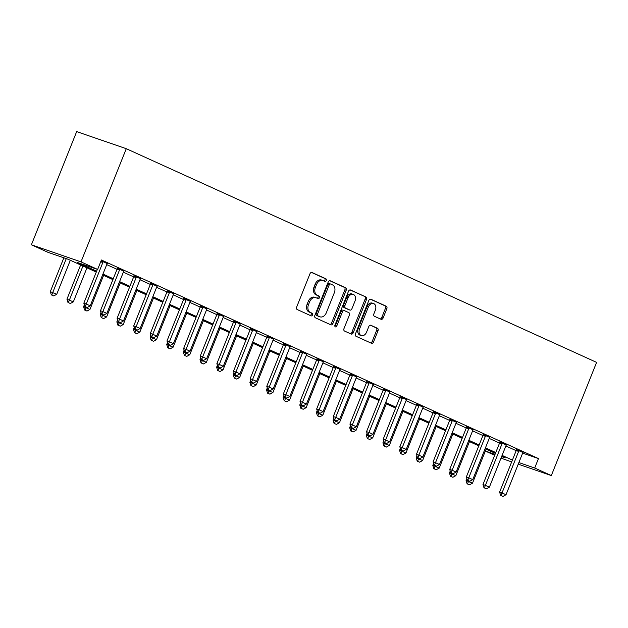 <?xml version="1.0" encoding="UTF-8"?>
<svg xmlns="http://www.w3.org/2000/svg" width="628" height="628" viewBox="0 0 628 628"><rect width="100%" height="100%" fill="white"/><g stroke="black" fill="none" stroke-linecap="round" stroke-linejoin="round"><path stroke-width="0.94" d="M326.293 280.52A1.397 1.005 109 0 0 325.893 278.808L312.022 272.505A1.994 1.429 109 0 0 311.928 272.474A1.994 1.429 109 0 0 309.973 273.761L296.644 307.092A1.994 1.429 109 0 0 297.209 309.541L311.08 315.845A1.397 1.005 109 0 0 311.143 315.868A1.397 1.005 109 0 0 312.516 314.966A1.397 1.005 109 0 0 312.116 313.254L310.326 312.438A6.39 4.577 109 0 1 308.513 304.611L309.628 301.833A6.39 4.577 109 0 1 315.884 297.688A6.39 4.577 109 0 1 316.174 297.805L317.972 298.622A1.397 1.005 109 0 0 318.035 298.645A1.397 1.005 109 0 0 319.401 297.743A1.397 1.005 109 0 0 319.008 296.031L317.211 295.215A6.39 4.577 109 0 1 315.405 287.389L316.512 284.61A6.39 4.577 109 0 1 322.776 280.473A6.39 4.577 109 0 1 323.059 280.59L324.857 281.399A1.397 1.005 109 0 0 324.919 281.43A1.397 1.005 109 0 0 326.293 280.52M323.962 280.991A1.397 1.005 109 0 0 324.951 280.057A1.397 1.005 109 0 0 324.55 278.345L311.496 272.419M310.185 315.437A1.397 1.005 109 0 0 311.174 314.502A1.397 1.005 109 0 0 310.781 312.791L308.984 311.975L310.326 312.438M317.069 298.214A1.397 1.005 109 0 0 318.058 297.279A1.397 1.005 109 0 0 317.666 295.568L315.868 294.752L317.211 295.215M381.039 319.291A1.994 1.429 109 0 0 381.133 319.33A1.994 1.429 109 0 0 383.088 318.035L386.824 308.686A1.994 1.429 109 0 0 386.259 306.236L370.85 299.234A1.994 1.429 109 0 0 370.763 299.203A1.994 1.429 109 0 0 368.809 300.498L355.472 333.821A1.994 1.429 109 0 0 356.037 336.27L371.454 343.273A1.994 1.429 109 0 0 371.541 343.304A1.994 1.429 109 0 0 373.495 342.009L378.017 330.721A1.994 1.429 109 0 0 377.452 328.271L370.858 325.273A1.994 1.429 109 0 0 370.763 325.241A1.994 1.429 109 0 0 368.809 326.536L366.564 332.134A5.338 3.831 109 0 1 361.336 335.595A5.338 3.831 109 0 1 359.577 328.962L368.353 307.021A5.338 3.831 109 0 1 373.589 303.56A5.338 3.831 109 0 1 375.34 310.193L373.88 313.851A1.994 1.429 109 0 0 374.445 316.292L381.039 319.291M522.653 453.126L538.471 458.573L534.703 468.009L551.329 475.561L596.6 362.38L126.275 148.695L76.671 131.613L31.4 244.794L48.034 252.354L68.146 259.278L96.28 272.065M538.471 458.573L101.414 260L97.638 269.436L81.004 261.876L126.275 148.695M346.216 290.23A1.994 1.429 109 0 0 345.643 287.781L330.234 280.787A1.994 1.429 109 0 0 330.147 280.747A1.994 1.429 109 0 0 328.193 282.043L314.864 315.374A1.994 1.429 109 0 0 315.429 317.815L330.838 324.817A1.994 1.429 109 0 0 330.925 324.857A1.994 1.429 109 0 0 332.879 323.561L346.216 290.23L344.874 289.767A1.994 1.429 109 0 0 344.309 287.326L329.716 280.692M350.542 290.01L365.951 297.013A1.994 1.429 109 0 1 366.517 299.454L353.187 332.785A1.994 1.429 109 0 1 351.233 334.08A1.994 1.429 109 0 1 351.146 334.041L344.544 331.05A1.994 1.429 109 0 1 343.979 328.601L349.388 315.083A1.994 1.429 109 0 0 348.823 312.642L344.45 310.656A1.994 1.429 109 0 0 344.356 310.617A1.994 1.429 109 0 0 342.401 311.912L336.773 325.987A1.397 1.005 109 0 1 335.407 326.89A1.397 1.005 109 0 1 334.944 325.155L348.501 291.266A1.994 1.429 109 0 1 350.455 289.971A1.994 1.429 109 0 1 350.542 290.01L350.361 289.948M106.721 264.624L117.036 269.31M123.347 272.183L133.662 276.87M139.981 279.735L150.296 284.421M156.608 287.294L166.93 291.981M173.242 294.846L183.557 299.54M189.876 302.406L200.191 307.092M206.502 309.965L216.817 314.652M223.136 317.517L233.451 322.203M239.763 325.076L250.085 329.763M256.397 332.628L266.712 337.315M273.031 340.188L283.346 344.874M289.657 347.739L299.972 352.426M306.291 355.299L316.606 359.985M322.918 362.851L333.24 367.545M339.552 370.41L349.867 375.097M356.186 377.97L366.501 382.656M372.812 385.521L383.127 390.208M389.446 393.081L399.761 397.767M406.073 400.633L416.388 405.319M422.707 408.192L433.022 412.879M439.341 415.744L449.656 420.43M455.967 423.303L466.282 427.99M472.601 430.855L482.916 435.542M489.228 438.415L499.543 443.101M505.862 445.974L516.177 450.661M101.155 260.644L107.247 263.619M123.873 271.178L117.287 268.282M140.507 278.73L133.913 275.841M157.133 286.289L150.547 283.393M173.768 293.841L167.181 290.952M190.402 301.401L183.808 298.504M207.028 308.96L200.442 306.064M223.662 316.512L217.068 313.623M240.289 324.072L233.702 321.175M256.923 331.623L250.329 328.734M273.557 339.183L266.963 336.286M290.183 346.735L283.597 343.846M306.817 354.294L300.223 351.397M323.444 361.846L316.857 358.957M340.078 369.405L333.484 366.509M356.712 376.965L350.118 374.068M373.338 384.517L366.752 381.628M389.972 392.076L383.378 389.179M406.599 399.628L400.012 396.739M423.233 407.187L416.639 404.291M439.859 414.739L433.273 411.85M456.493 422.299L449.907 419.402M473.127 429.85L466.533 426.962M489.754 437.41L483.168 434.513M506.388 444.969L499.794 442.073M523.014 452.521L516.428 449.632M511.679 461.91L500.987 458.15M494.676 455.276L485.35 451.045M518.233 464.171L551.329 475.561M518.877 462.561L534.703 468.009M97.638 269.436L77.527 262.512L96.633 271.186M102.945 274.059L113.26 278.746M119.579 281.611L129.894 286.297M136.205 289.17L146.52 293.857M152.839 296.722L163.154 301.416M169.466 304.282L179.789 308.968M186.1 311.841L196.415 316.528M202.734 319.393L213.049 324.079M219.36 326.952L229.675 331.639M235.995 334.504L246.309 339.191M252.621 342.064L262.944 346.75M269.255 349.615L279.57 354.302M285.889 357.175L296.204 361.861M302.515 364.727L312.83 369.413M319.15 372.286L329.464 376.973M335.776 379.846L346.099 384.532M352.41 387.398L362.725 392.084M369.044 394.957L379.359 399.644M385.671 402.509L395.985 407.195M402.305 410.068L412.62 414.755M418.931 417.62L429.246 422.306M435.565 425.18L445.88 429.866M452.199 432.731L462.514 437.418M468.826 440.291L479.14 444.977M485.46 447.85L495.775 452.537M502.086 455.402L512.401 460.089M81.004 261.876L31.4 244.794M501.607 456.611L505.202 457.851L501.741 456.273M495.421 453.408L485.106 448.722M478.795 445.849L468.48 441.162M462.161 438.297L451.846 433.61M445.535 430.737L435.212 426.051M428.9 423.186L418.586 418.499M412.266 415.626L401.951 410.94M395.64 408.074L385.325 403.38M379.006 400.515L368.691 395.828M362.38 392.955L352.057 388.269M345.745 385.404L335.43 380.717M329.111 377.844L318.796 373.158M312.485 370.292L302.17 365.606M295.851 362.733L285.536 358.046M279.224 355.181L268.91 350.495M262.59 347.622L252.275 342.935M245.956 340.07L235.641 335.376M229.33 332.51L219.015 327.824M212.696 324.951L202.381 320.264M196.069 317.399L185.755 312.713M179.435 309.839L169.12 305.153M162.809 302.288L152.486 297.601M146.175 294.728L135.86 290.042M129.541 287.177L119.226 282.49M112.914 279.617L102.599 274.931M485.358 451.014L495.045 454.35M321.724 280.127A6.39 4.577 109 0 0 321.434 280.01A6.39 4.577 109 0 0 315.17 284.154L316.512 284.61M315.868 294.752A6.39 4.577 109 0 1 314.063 286.925L315.17 284.154M314.832 297.342A6.39 4.577 109 0 0 314.542 297.232A6.39 4.577 109 0 0 308.285 301.369L309.628 301.833M308.984 311.975A6.39 4.577 109 0 1 307.171 304.148L308.285 301.369M330.014 324.448A1.994 1.429 109 0 0 331.545 323.098L344.874 289.767M330.634 284.029A1.397 1.005 109 0 0 330.571 284.005A1.397 1.005 109 0 0 329.205 284.908L317.501 314.165A1.397 1.005 109 0 0 317.901 315.876L319.793 316.74A6.39 4.577 109 0 0 320.084 316.85A6.39 4.577 109 0 0 326.34 312.713L334.339 292.711A6.39 4.577 109 0 0 332.534 284.892L330.634 284.029M330.509 283.982L329.3 283.566A1.397 1.005 109 0 0 329.229 283.542A1.397 1.005 109 0 0 327.863 284.445L329.205 284.908M320.084 316.85L318.741 316.386A6.39 4.577 109 0 1 318.451 316.276L316.559 315.413A1.397 1.005 109 0 1 316.159 313.702L327.863 284.445M350.024 289.924L365.951 297.013M350.322 333.672A1.994 1.429 109 0 0 351.845 332.322L365.182 298.991A1.994 1.429 109 0 0 364.617 296.549M344.262 310.593L343.108 310.193A1.994 1.429 109 0 0 343.014 310.154A1.994 1.429 109 0 0 341.059 311.449L335.43 325.524L336.773 325.987M334.865 326.27A1.397 1.005 109 0 0 335.43 325.524M355.001 301.063A5.338 3.831 109 0 0 353.242 294.422A5.338 3.831 109 0 0 348.014 297.884L344.921 305.616A1.994 1.429 109 0 0 345.486 308.058L349.859 310.051A1.994 1.429 109 0 0 349.953 310.083A1.994 1.429 109 0 0 351.908 308.788L355.001 301.063M353.242 294.422L351.9 293.959A5.338 3.831 109 0 0 346.672 297.421L348.014 297.884M348.705 309.651A1.994 1.429 109 0 1 348.611 309.62A1.994 1.429 109 0 1 348.516 309.588L344.144 307.602A1.994 1.429 109 0 1 343.579 305.153L346.672 297.421M373.589 303.56L372.247 303.096A5.338 3.831 109 0 0 367.019 306.558L368.353 307.021M361.336 335.595L359.993 335.132A5.338 3.831 109 0 1 358.243 328.499L367.019 306.558M370.63 342.896A1.994 1.429 109 0 0 372.153 341.554L376.674 330.257A1.994 1.429 109 0 0 376.109 327.808L370.332 325.186M380.223 318.922A1.994 1.429 109 0 0 381.746 317.572L385.49 308.222A1.994 1.429 109 0 0 384.925 305.773L370.332 299.148M63.852 257.802L50.311 291.643L56.716 294.289L70.328 260.267M51.339 294.901L53.733 295.945L51.339 294.901L50.311 291.643M66.262 258.634L51.739 295.034M56.716 294.289L53.733 295.945M97.371 269.341L83.83 303.191L86.248 304.023L102.843 262.52A2.033 1.46 109 0 0 103.008 261.923L103.086 261.46M87.253 307.485L84.851 306.44L87.253 307.485L90.236 305.836L106.838 264.333A2.033 1.46 109 0 1 107.129 263.791L107.388 263.415M85.259 306.582L86.248 304.023L90.236 305.836M83.83 303.191L84.851 306.44M80.643 264.953L66.945 299.203L73.35 301.848L86.954 267.826M67.965 302.453L70.367 303.497L67.965 302.453L66.945 299.203M82.967 266.013L68.366 302.594M73.35 301.848L70.367 303.497M84.348 304.831L83.571 306.762L89.977 309.4L103.589 275.378M84.599 310.012L86.994 311.056L84.599 310.012L83.571 306.762M86.201 307.053L85 310.146M89.977 309.4L86.994 311.056M100.975 312.383L100.205 314.314L106.611 316.959L120.215 282.938M101.226 317.564L103.628 318.616L101.226 317.564L100.205 314.314M102.835 314.612L101.634 317.705M106.611 316.959L103.628 318.616M101.885 314.133L103.879 315.044L101.885 314.133L102.874 311.574L100.464 310.742L117.059 269.247A2.033 1.46 109 0 0 117.224 268.643L117.326 268.046M124.014 270.974L123.755 271.343A2.033 1.46 109 0 0 123.465 271.893L106.87 313.388L102.874 311.574L119.477 270.079A2.033 1.46 109 0 0 119.642 269.475L119.713 269.019M103.879 315.044L106.87 313.388M100.464 310.742L101.485 314M118.519 321.693L120.513 322.596L118.519 321.693L119.508 319.134L117.091 318.302L133.693 276.799A2.033 1.46 109 0 0 133.858 276.202L133.952 275.598M140.648 278.526L140.389 278.903A2.033 1.46 109 0 0 140.099 279.444L123.496 320.947L119.508 319.134L136.103 277.631A2.033 1.46 109 0 0 136.268 277.034L136.347 276.571M120.513 322.596L123.496 320.947M117.091 318.302L118.119 321.552M135.146 329.245L137.147 330.155L135.146 329.245L136.135 326.686L133.725 325.861L150.32 284.358A2.033 1.46 109 0 0 150.492 283.754L150.587 283.157M157.275 286.085L157.016 286.462A2.033 1.46 109 0 0 156.725 287.004L140.13 328.499L136.135 326.686L152.737 285.191A2.033 1.46 109 0 0 152.902 284.586L152.973 284.131M137.147 330.155L140.13 328.499M133.725 325.861L134.745 329.111M117.609 319.942L116.839 321.874L123.245 324.519L136.849 290.497M117.86 325.123L120.254 326.168L117.86 325.123L116.839 321.874M119.461 322.164L118.26 325.265M123.245 324.519L120.254 326.168M151.78 336.804L153.774 337.707L151.78 336.804L152.769 334.245L150.359 333.413L166.954 291.91A2.033 1.46 109 0 0 167.119 291.314L167.213 290.709M173.909 293.645L173.65 294.014A2.033 1.46 109 0 0 173.359 294.556L156.757 336.059L152.769 334.245L169.364 292.742A2.033 1.46 109 0 0 169.536 292.146L169.607 291.69M153.774 337.707L156.757 336.059M150.359 333.413L151.379 336.663M134.243 327.494L133.466 329.425L139.871 332.071L153.483 298.049M134.494 332.675L136.888 333.727L134.494 332.675L133.466 329.425M136.095 329.724L134.894 332.816M139.871 332.071L136.888 333.727M150.869 335.054L150.1 336.985L156.505 339.63L170.109 305.608M151.12 340.235L153.522 341.279L151.12 340.235L150.1 336.985M152.73 337.275L151.521 340.376M156.505 339.63L153.522 341.279M167.503 342.605L166.726 344.536L173.132 347.182L186.744 313.16M167.755 347.794L170.149 348.838L167.755 347.794L166.726 344.536M169.356 344.835L168.155 347.928M173.132 347.182L170.149 348.838M184.13 350.165L183.36 352.096L189.766 354.741L203.37 320.72M184.381 355.346L186.783 356.39L184.381 355.346L183.36 352.096M185.99 352.387L184.789 355.487M189.766 354.741L186.783 356.39M200.764 357.724L199.994 359.648L206.4 362.293L220.004 328.271M201.015 362.906L203.409 363.95L201.015 362.906L199.994 359.648M202.616 359.946L201.415 363.039M206.4 362.293L203.409 363.95M168.414 344.364L170.408 345.267L168.414 344.364L169.403 341.797L166.985 340.973L183.588 299.47A2.033 1.46 109 0 0 183.753 298.873L183.847 298.269M190.543 301.197L190.284 301.573A2.033 1.46 109 0 0 189.994 302.115L173.391 343.618L169.403 341.797L185.998 300.302A2.033 1.46 109 0 0 186.163 299.697L186.241 299.242M170.408 345.267L173.391 343.618M166.985 340.973L168.006 344.223M185.04 351.916L187.034 352.826L185.04 351.916L186.029 349.356L183.619 348.524L200.214 307.029A2.033 1.46 109 0 0 200.379 306.425L200.481 305.82M207.169 308.756L206.91 309.125A2.033 1.46 109 0 0 206.62 309.667L190.025 351.17L186.029 349.356L202.632 307.853A2.033 1.46 109 0 0 202.797 307.257L202.868 306.802M187.034 352.826L190.025 351.17M183.619 348.524L184.64 351.774M201.674 359.475L203.668 360.378L201.674 359.475L202.663 356.916L200.246 356.084L216.848 314.581A2.033 1.46 109 0 0 217.013 313.984L217.107 313.38M223.804 316.308L223.544 316.685A2.033 1.46 109 0 0 223.254 317.226L206.651 358.729L202.663 356.916L219.258 315.413A2.033 1.46 109 0 0 219.423 314.809L219.502 314.353M203.668 360.378L206.651 358.729M200.246 356.084L201.274 359.334M218.301 367.027L220.302 367.937L218.301 367.027L219.29 364.468L216.88 363.636L233.475 322.14A2.033 1.46 109 0 0 233.647 321.536L233.742 320.932M240.43 323.867L240.171 324.236A2.033 1.46 109 0 0 239.88 324.778L223.285 366.281L219.29 364.468L235.893 322.965A2.033 1.46 109 0 0 236.057 322.368L236.128 321.913M220.302 367.937L223.285 366.281M216.88 363.636L217.9 366.893M234.935 374.586L236.929 375.489L234.935 374.586L235.924 372.027L233.506 371.195L250.109 329.692A2.033 1.46 109 0 0 250.274 329.096L250.368 328.491M257.064 331.419L256.805 331.796A2.033 1.46 109 0 0 256.514 332.338L239.912 373.841L235.924 372.027L252.519 330.524A2.033 1.46 109 0 0 252.691 329.928L252.762 329.464M236.929 375.489L239.912 373.841M233.506 371.195L234.534 374.445M217.398 365.276L216.621 367.207L223.026 369.853L236.638 335.831M217.641 370.457L220.043 371.501L217.641 370.457L216.621 367.207M219.251 367.506L218.049 370.599M223.026 369.853L220.043 371.501M251.569 382.138L253.563 383.049L251.569 382.138L252.558 379.579L250.14 378.747L266.743 337.252A2.033 1.46 109 0 0 266.908 336.647L267.002 336.051M273.698 338.979L273.439 339.348A2.033 1.46 109 0 0 273.141 339.897L256.546 381.392L252.558 379.579L269.153 338.084A2.033 1.46 109 0 0 269.318 337.479L269.388 337.024M253.563 383.049L256.546 381.392M250.14 378.747L251.161 382.005M234.024 372.836L233.255 374.767L239.661 377.404L253.265 343.383M234.275 378.017L236.678 379.061L234.275 378.017L233.255 374.767M235.885 375.057L234.676 378.15M239.661 377.404L236.678 379.061M268.195 389.698L270.189 390.6L268.195 389.698L269.184 387.138L266.774 386.306L283.369 344.803A2.033 1.46 109 0 0 283.534 344.207L283.636 343.602M290.324 346.53L290.065 346.907A2.033 1.46 109 0 0 289.775 347.449L273.18 388.952L269.184 387.138L285.787 345.636A2.033 1.46 109 0 0 285.952 345.039L286.023 344.576M270.189 390.6L273.18 388.952M266.774 386.306L267.795 389.556M250.658 380.387L249.881 382.319L256.287 384.964L269.899 350.942M250.91 385.568L253.304 386.62L250.91 385.568L249.881 382.319M252.511 382.617L251.31 385.71M256.287 384.964L253.304 386.62M284.829 397.249L286.823 398.16L284.829 397.249L285.819 394.69L283.401 393.858L300.003 352.363A2.033 1.46 109 0 0 300.168 351.759L300.262 351.162M306.959 354.09L306.7 354.467A2.033 1.46 109 0 0 306.409 355.008L289.806 396.504L285.819 394.69L302.413 353.195A2.033 1.46 109 0 0 302.578 352.591L302.657 352.135M286.823 398.16L289.806 396.504M283.401 393.858L284.429 397.116M267.285 387.947L266.515 389.878L272.921 392.524L286.525 358.494M267.536 393.128L269.938 394.172L267.536 393.128L266.515 389.878M269.145 390.169L267.936 393.269M272.921 392.524L269.938 394.172M301.456 404.809L303.457 405.712L301.456 404.809L302.445 402.25L300.035 401.418L316.63 359.915A2.033 1.46 109 0 0 316.802 359.318L316.897 358.714M323.585 361.649L323.326 362.018A2.033 1.46 109 0 0 323.035 362.56L306.44 404.063L302.445 402.25L319.048 360.747A2.033 1.46 109 0 0 319.212 360.15L319.283 359.695M303.457 405.712L306.44 404.063M300.035 401.418L301.055 404.668M283.919 395.499L283.149 397.43L289.547 400.075L303.159 366.053M284.17 400.68L286.564 401.732L284.17 400.68L283.149 397.43M285.771 397.728L284.57 400.821M289.547 400.075L286.564 401.732M318.09 412.368L320.084 413.271L318.09 412.368L319.079 409.801L316.661 408.977L333.264 367.474A2.033 1.46 109 0 0 333.429 366.87L333.523 366.273M340.219 369.201L339.96 369.578A2.033 1.46 109 0 0 339.67 370.12L323.067 411.615L319.079 409.801L335.674 368.306A2.033 1.46 109 0 0 335.847 367.702L335.917 367.247M320.084 413.271L323.067 411.615M316.661 408.977L317.69 412.227M300.553 403.058L299.776 404.989L306.181 407.635L319.793 373.613M300.796 408.239L303.198 409.283L300.796 408.239L299.776 404.989M302.406 405.28L301.204 408.381M306.181 407.635L303.198 409.283M334.724 419.92L336.718 420.831L334.724 419.92L335.705 417.361L333.295 416.529L349.898 375.026A2.033 1.46 109 0 0 350.063 374.429L350.157 373.825M356.853 376.761L356.594 377.13A2.033 1.46 109 0 0 356.296 377.671L339.701 419.174L335.705 417.361L352.308 375.858A2.033 1.46 109 0 0 352.473 375.261L352.544 374.806M336.718 420.831L339.701 419.174M333.295 416.529L334.316 419.779M317.179 410.61L316.41 412.541L322.816 415.187L336.42 381.165M317.43 415.799L319.825 416.843L317.43 415.799L316.41 412.541M319.032 412.839L317.831 415.932M322.816 415.187L319.825 416.843M333.813 418.17L333.036 420.101L339.442 422.746L353.054 388.724M334.065 423.35L336.459 424.395L334.065 423.35L333.036 420.101M335.666 420.391L334.465 423.492M339.442 422.746L336.459 424.395M350.44 425.729L349.67 427.652L356.076 430.298L369.68 396.276M350.691 430.91L353.093 431.954L350.691 430.91L349.67 427.652M352.3 427.951L351.091 431.044M356.076 430.298L353.093 431.954M367.074 433.281L366.305 435.212L372.702 437.857L386.314 403.835M367.325 438.462L369.719 439.506L367.325 438.462L366.305 435.212M368.926 435.51L367.725 438.603M372.702 437.857L369.719 439.506M383.7 440.84L382.931 442.771L389.336 445.409L402.94 411.387M383.951 446.021L386.353 447.065L383.951 446.021L382.931 442.771M385.561 443.062L384.36 446.155M389.336 445.409L386.353 447.065M400.334 448.392L399.565 450.323L405.971 452.969L419.575 418.947M400.586 453.573L402.98 454.617L400.586 453.573L399.565 450.323M402.187 450.621L400.986 453.714M405.971 452.969L402.98 454.617M416.968 455.952L416.191 457.883L422.597 460.528L436.209 426.498M417.22 461.133L419.614 462.177L417.22 461.133L416.191 457.883M418.821 458.173L417.62 461.274M422.597 460.528L419.614 462.177M433.595 463.503L432.825 465.434L439.231 468.08L452.835 434.058M433.846 468.684L436.248 469.736L433.846 468.684L432.825 465.434M435.455 465.733L434.246 468.826M439.231 468.08L436.248 469.736M351.35 427.48L353.344 428.382L351.35 427.48L352.339 424.921L349.929 424.088L366.524 382.585A2.033 1.46 109 0 0 366.689 381.989L366.791 381.384M373.479 384.312L373.22 384.689A2.033 1.46 109 0 0 372.93 385.231L356.335 426.734L352.339 424.921L368.942 383.418A2.033 1.46 109 0 0 369.107 382.813L369.178 382.358M353.344 428.382L356.335 426.734M349.929 424.088L350.95 427.338M367.984 435.031L369.978 435.942L367.984 435.031L368.974 432.472L366.556 431.64L383.159 390.145A2.033 1.46 109 0 0 383.323 389.541L383.418 388.936M390.114 391.872L389.855 392.241A2.033 1.46 109 0 0 389.564 392.783L372.961 434.286L368.974 432.472L385.568 390.969A2.033 1.46 109 0 0 385.733 390.373L385.812 389.917M369.978 435.942L372.961 434.286M366.556 431.64L367.576 434.898M384.611 442.591L386.613 443.494L384.611 442.591L385.6 440.032L383.19 439.2L399.785 397.697A2.033 1.46 109 0 0 399.95 397.1L400.052 396.496M406.74 399.424L406.481 399.8A2.033 1.46 109 0 0 406.19 400.342L389.596 441.845L385.6 440.032L402.203 398.529A2.033 1.46 109 0 0 402.367 397.932L402.438 397.469M386.613 443.494L389.596 441.845M383.19 439.2L384.21 442.45M401.245 450.143L403.239 451.053L401.245 450.143L402.234 447.583L399.816 446.751L416.419 405.256A2.033 1.46 109 0 0 416.584 404.652L416.678 404.055M423.374 406.983L423.115 407.352A2.033 1.46 109 0 0 422.825 407.902L406.222 449.397L402.234 447.583L418.829 406.088A2.033 1.46 109 0 0 418.994 405.484L419.072 405.029M403.239 451.053L406.222 449.397M399.816 446.751L400.845 450.009M417.871 457.702L419.873 458.605L417.871 457.702L418.86 455.143L416.45 454.311L433.045 412.808A2.033 1.46 109 0 0 433.218 412.211L433.312 411.607M440 414.535L439.741 414.912A2.033 1.46 109 0 0 439.451 415.453L422.856 456.956L418.86 455.143L435.463 413.64A2.033 1.46 109 0 0 435.628 413.043L435.699 412.58M419.873 458.605L422.856 456.956M416.45 454.311L417.471 457.561M434.505 465.254L436.499 466.164L434.505 465.254L435.494 462.695L433.085 461.863L449.679 420.368A2.033 1.46 109 0 0 449.844 419.763L449.938 419.166M456.635 422.095L456.375 422.463A2.033 1.46 109 0 0 456.085 423.013L439.482 464.508L435.494 462.695L452.097 421.2A2.033 1.46 109 0 0 452.262 420.595L452.333 420.14M436.499 466.164L439.482 464.508M433.085 461.863L434.105 465.12M451.14 472.813L453.133 473.716L451.14 472.813L452.129 470.254L449.711 469.422L466.314 427.919A2.033 1.46 109 0 0 466.478 427.323L466.573 426.718M473.269 429.654L473.01 430.023A2.033 1.46 109 0 0 472.719 430.565L456.116 472.068L452.129 470.254L468.724 428.751A2.033 1.46 109 0 0 468.888 428.155L468.967 427.692M453.133 473.716L456.116 472.068M449.711 469.422L450.731 472.672M467.766 480.365L469.76 481.276L467.766 480.365L468.755 477.806L466.345 476.982L482.94 435.479A2.033 1.46 109 0 0 483.105 434.874L483.207 434.278M489.895 437.206L489.636 437.583A2.033 1.46 109 0 0 489.345 438.124L472.751 479.619L468.755 477.806L485.358 436.311A2.033 1.46 109 0 0 485.523 435.706L485.593 435.251M469.76 481.276L472.751 479.619M466.345 476.982L467.365 480.232M450.229 471.063L449.452 472.994L455.857 475.639L469.469 441.617M450.48 476.244L452.874 477.288L450.48 476.244L449.452 472.994M452.082 473.284L450.88 476.385M455.857 475.639L452.874 477.288M484.4 487.925L486.394 488.835L484.4 487.925L485.389 485.365L482.971 484.533L499.574 443.03A2.033 1.46 109 0 0 499.739 442.434L499.833 441.829M506.529 444.765L506.27 445.134A2.033 1.46 109 0 0 505.98 445.676L489.377 487.179L485.389 485.365L501.984 443.863A2.033 1.46 109 0 0 502.149 443.266L502.227 442.811M486.394 488.835L489.377 487.179M482.971 484.533L484 487.783M466.855 478.615L466.086 480.546L472.491 483.191L486.096 449.169M467.106 483.803L469.509 484.847L467.106 483.803L466.086 480.546M468.716 480.844L467.515 483.937M472.491 483.191L469.509 484.847M501.026 495.484L503.028 496.387L501.026 495.484L502.015 492.925L499.605 492.093L516.2 450.59A2.033 1.46 109 0 0 516.373 449.993L516.467 449.389M523.155 452.317L522.896 452.694A2.033 1.46 109 0 0 522.606 453.235L506.011 494.738L502.015 492.925L518.618 451.422A2.033 1.46 109 0 0 518.783 450.818L518.854 450.362M503.028 496.387L506.011 494.738M499.605 492.093L500.626 495.343M324.55 278.345L325.893 278.808M310.781 312.791L312.116 313.254M317.666 295.568L319.008 296.031M314.063 286.925L315.405 287.389M307.171 304.148L308.513 304.611M331.545 323.098L332.879 323.561M344.309 287.326L345.643 287.781M316.159 313.702L317.501 314.165M316.559 315.413L317.901 315.876M318.451 316.276L319.793 316.74M365.182 298.991L366.517 299.454M351.845 332.322L353.187 332.785M341.059 311.449L342.401 311.912M343.579 305.153L344.921 305.616M344.144 307.602L345.486 308.058M348.516 309.588L349.859 310.051M358.243 328.499L359.577 328.962M376.109 327.808L377.452 328.271M376.674 330.257L378.017 330.721M372.153 341.554L373.495 342.009M384.925 305.773L386.259 306.236M385.49 308.222L386.824 308.686M381.746 317.572L383.088 318.035M103.008 261.923L100.927 261.201M102.843 262.52L100.7 261.782M119.642 269.475L117.224 268.643M119.477 270.079L117.059 269.247M136.268 277.034L133.858 276.202M136.103 277.631L133.693 276.799M152.902 284.586L150.492 283.754M152.737 285.191L150.32 284.358M169.536 292.146L167.119 291.314M169.364 292.742L166.954 291.91M186.163 299.697L183.753 298.873M185.998 300.302L183.588 299.47M202.797 307.257L200.379 306.425M202.632 307.853L200.214 307.029M219.423 314.809L217.013 313.984M219.258 315.413L216.848 314.581M236.057 322.368L233.647 321.536M235.893 322.965L233.475 322.14M252.691 329.928L250.274 329.096M252.519 330.524L250.109 329.692M269.318 337.479L266.908 336.647M269.153 338.084L266.743 337.252M285.952 345.039L283.534 344.207M285.787 345.636L283.369 344.803M302.578 352.591L300.168 351.759M302.413 353.195L300.003 352.363M319.212 360.15L316.802 359.318M319.048 360.747L316.63 359.915M335.847 367.702L333.429 366.87M335.674 368.306L333.264 367.474M352.473 375.261L350.063 374.429M352.308 375.858L349.898 375.026M369.107 382.813L366.689 381.989M368.942 383.418L366.524 382.585M385.733 390.373L383.323 389.541M385.568 390.969L383.159 390.145M402.367 397.932L399.95 397.1M402.203 398.529L399.785 397.697M418.994 405.484L416.584 404.652M418.829 406.088L416.419 405.256M435.628 413.043L433.218 412.211M435.463 413.64L433.045 412.808M452.262 420.595L449.844 419.763M452.097 421.2L449.679 420.368M468.888 428.155L466.478 427.323M468.724 428.751L466.314 427.919M485.523 435.706L483.105 434.874M485.358 436.311L482.94 435.479M502.149 443.266L499.739 442.434M501.984 443.863L499.574 443.03M518.783 450.818L516.373 449.993M518.618 451.422L516.2 450.59M321.434 280.01L322.776 280.473M314.542 297.232L315.884 297.688M329.229 283.542L330.571 284.005M343.014 310.154L344.356 310.617M348.611 309.62L349.953 310.083"/></g></svg>

